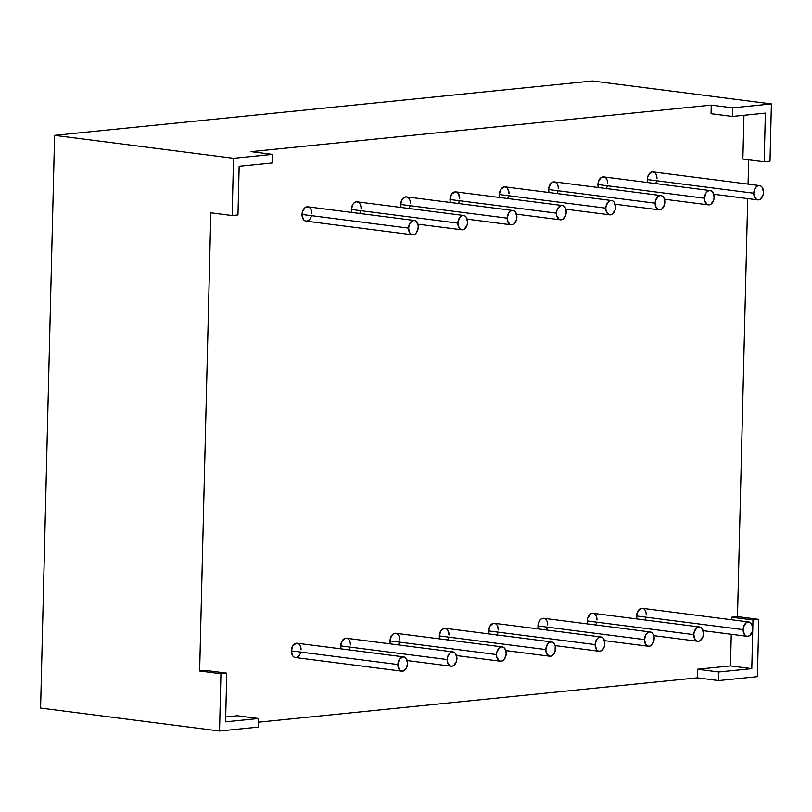 <?xml version="1.0" encoding="UTF-8"?>
<svg xmlns="http://www.w3.org/2000/svg" width="812" height="812" viewBox="0 0 812 812"><rect width="100%" height="100%" fill="white"/><g stroke="black" fill="none" stroke-linecap="round" stroke-linejoin="round"><path stroke-width="1.22" d="M643.48 608.696L641.632 608.34L638.151 610.776L636.598 615.983L743.112 629.635A7.206 4.811 -82.7 0 1 748.146 621.982A7.206 4.811 -82.7 0 1 752.825 628.65A7.206 4.811 -82.7 0 1 747.791 636.303A7.206 4.811 -82.7 0 1 743.112 629.635L743.548 626.854L746.279 622.713L748.146 621.982L749.994 622.337L751.526 623.738L752.825 628.65L752.389 631.431L749.669 635.573L747.791 636.303L745.954 635.948L744.411 634.548L743.112 629.635A7.206 4.811 -82.7 0 1 748.887 621.992A7.206 4.811 -82.7 0 1 752.825 628.65A7.206 4.811 -82.7 0 1 747.05 636.293A7.206 4.811 -82.7 0 1 743.112 629.635L636.598 615.983A7.206 4.811 97.3 0 0 636.984 618.957L636.598 615.983A7.206 4.811 97.3 0 0 636.984 618.957M594.151 613.679L592.313 613.324L590.436 614.055L587.715 618.196L587.279 620.967L693.793 634.619A7.206 4.811 -82.7 0 1 698.827 626.966A7.206 4.811 -82.7 0 1 703.507 633.634A7.206 4.811 -82.7 0 1 698.472 641.287A7.206 4.811 -82.7 0 1 693.793 634.619L694.23 631.837L696.95 627.706L698.827 626.966L700.665 627.331L702.207 628.721L703.507 633.634L703.07 636.415L700.35 640.556L698.472 641.287L696.635 640.932L695.092 639.541L693.793 634.619A7.206 4.811 -82.7 0 1 699.568 626.976A7.206 4.811 -82.7 0 1 703.507 633.634A7.206 4.811 -82.7 0 1 697.731 641.277A7.206 4.811 -82.7 0 1 693.793 634.619L587.279 620.967A7.206 4.811 97.3 0 0 587.665 623.941L587.279 620.967A7.206 4.811 97.3 0 0 587.665 623.941M546.374 620.053L544.832 618.663L542.995 618.308L541.117 619.038L539.503 620.754L537.96 625.951L644.474 639.602A7.206 4.811 -82.7 0 1 649.509 631.949A7.206 4.811 -82.7 0 1 654.188 638.618A7.206 4.811 -82.7 0 1 649.153 646.271A7.206 4.811 -82.7 0 1 644.474 639.602L646.017 634.395L647.631 632.69L649.509 631.949L651.346 632.315L652.889 633.705L654.188 638.618L653.751 641.399L651.021 645.54L649.153 646.271L647.306 645.916L645.773 644.525L644.474 639.602A7.206 4.811 -82.7 0 1 650.25 631.959A7.206 4.811 -82.7 0 1 654.188 638.618A7.206 4.811 -82.7 0 1 648.412 646.261A7.206 4.811 -82.7 0 1 644.474 639.602L537.96 625.951A7.206 4.811 97.3 0 0 538.336 628.924L537.96 625.951A7.206 4.811 97.3 0 0 538.336 628.924M600.931 636.953L494.417 623.301A7.206 4.811 97.3 0 0 488.641 630.944A7.206 4.811 97.3 0 1 493.676 623.291A7.206 4.811 97.3 0 1 498.355 629.96L497.056 625.037L495.513 623.646L493.676 623.291L490.184 625.737L488.641 630.944L595.155 644.586A7.206 4.811 -82.7 0 1 600.19 636.943A7.206 4.811 -82.7 0 1 604.869 643.611A7.206 4.811 -82.7 0 1 599.835 651.254A7.206 4.811 -82.7 0 1 595.155 644.586L596.698 639.379L598.312 637.674L600.19 636.943L602.027 637.298L603.57 638.689L604.869 643.611L604.432 646.382L601.702 650.524L599.835 651.254L597.987 650.899L596.455 649.509L595.155 644.586A7.206 4.811 -82.7 0 1 600.931 636.953A7.206 4.811 -82.7 0 1 604.869 643.611A7.206 4.811 -82.7 0 1 599.094 651.244A7.206 4.811 -82.7 0 1 595.155 644.586L488.641 630.944A7.206 4.811 97.3 0 0 489.017 633.918L488.641 630.944A7.206 4.811 97.3 0 0 489.017 633.918M551.602 641.937L445.088 628.285A7.206 4.811 97.3 0 0 439.322 635.928A7.206 4.811 97.3 0 1 444.347 628.275A7.206 4.811 97.3 0 1 449.026 634.943L447.737 630.021L446.194 628.63L444.347 628.275L440.865 630.721L439.322 635.928L545.837 649.57A7.206 4.811 -82.7 0 1 550.861 641.927A7.206 4.811 -82.7 0 1 555.54 648.595A7.206 4.811 -82.7 0 1 550.516 656.238A7.206 4.811 -82.7 0 1 545.837 649.57L547.379 644.363L548.993 642.657L550.861 641.927L552.708 642.282L554.251 643.672L555.246 645.885L555.103 651.366L552.383 655.507L550.516 656.238L548.668 655.883L546.141 652.28L545.837 649.57A7.206 4.811 -82.7 0 1 551.602 641.937A7.206 4.811 -82.7 0 1 555.54 648.595A7.206 4.811 -82.7 0 1 549.775 656.228A7.206 4.811 -82.7 0 1 545.837 649.57L439.322 635.928A7.206 4.811 97.3 0 0 439.698 638.902L439.322 635.928A7.206 4.811 97.3 0 0 439.698 638.902M298.237 643.591L296.39 643.226L292.909 645.672L291.366 650.879L397.88 664.531A7.206 4.811 -82.7 0 1 402.904 656.878A7.206 4.811 -82.7 0 1 407.583 663.546A7.206 4.811 -82.7 0 1 402.559 671.199A7.206 4.811 -82.7 0 1 397.88 664.531L399.423 659.324L402.904 656.878L404.752 657.233L406.284 658.633L407.583 663.546L406.041 668.753L402.559 671.199L400.712 670.844L399.169 669.443L397.88 664.531L291.366 650.879A7.206 4.811 97.3 0 0 295.304 657.537L401.818 671.189A7.206 4.811 -82.7 0 1 397.88 664.531A7.206 4.811 -82.7 0 1 403.645 656.888A7.206 4.811 -82.7 0 1 407.583 663.546A7.206 4.811 -82.7 0 1 401.818 671.189M407.543 197.204L405.695 196.849L402.214 199.285L400.671 204.492L507.185 218.144A7.206 4.811 -82.7 0 1 512.21 210.491A7.206 4.811 -82.7 0 1 516.889 217.159A7.206 4.811 -82.7 0 1 511.864 224.812A7.206 4.811 -82.7 0 1 507.185 218.144L507.48 220.844L510.017 224.457L511.864 224.812L513.732 224.082L516.452 219.94L516.889 217.159L515.59 212.247L514.057 210.856L512.21 210.491L510.342 211.232L508.728 212.937L507.185 218.144A7.206 4.811 -82.7 0 1 512.951 210.501A7.206 4.811 -82.7 0 1 516.889 217.159A7.206 4.811 -82.7 0 1 511.124 224.802A7.206 4.811 -82.7 0 1 507.185 218.144L400.671 204.492A7.206 4.811 97.3 0 0 401.047 207.466L400.671 204.492A7.206 4.811 97.3 0 0 401.047 207.466M562.269 205.517L455.755 191.865A7.206 4.811 97.3 0 0 449.99 199.508A7.206 4.811 97.3 0 1 455.014 191.865A7.206 4.811 97.3 0 1 459.693 198.534L458.394 193.611L456.862 192.221L455.014 191.865L451.533 194.301L449.99 199.508L556.504 213.16A7.206 4.811 -82.7 0 1 561.528 205.507A7.206 4.811 -82.7 0 1 566.208 212.176A7.206 4.811 -82.7 0 1 561.183 219.829A7.206 4.811 -82.7 0 1 556.504 213.16L556.809 215.86L559.336 219.473L561.183 219.829L563.051 219.098L565.771 214.957L566.208 212.176L564.908 207.263L563.376 205.862L561.528 205.507L559.661 206.238L556.941 210.379L556.504 213.16A7.206 4.811 -82.7 0 1 562.269 205.517A7.206 4.811 -82.7 0 1 566.208 212.176A7.206 4.811 -82.7 0 1 560.442 219.819A7.206 4.811 -82.7 0 1 556.504 213.16L449.99 199.508A7.206 4.811 97.3 0 0 450.366 202.482L449.99 199.508A7.206 4.811 97.3 0 0 450.366 202.482M358.224 202.188L356.377 201.833L354.509 202.564L352.895 204.279L351.352 209.476L457.866 223.127A7.206 4.811 -82.7 0 1 462.891 215.474A7.206 4.811 -82.7 0 1 467.57 222.143A7.206 4.811 -82.7 0 1 462.546 229.796A7.206 4.811 -82.7 0 1 457.866 223.127L459.156 228.05L460.698 229.441L462.546 229.796L464.413 229.065L467.133 224.924L467.57 222.143L466.271 217.23L464.738 215.84L462.891 215.474L461.023 216.215L459.409 217.92L457.866 223.127A7.206 4.811 -82.7 0 1 463.632 215.484A7.206 4.811 -82.7 0 1 467.57 222.143A7.206 4.811 -82.7 0 1 461.805 229.786A7.206 4.811 -82.7 0 1 457.866 223.127L351.352 209.476A7.206 4.811 97.3 0 0 351.728 212.45L351.352 209.476A7.206 4.811 97.3 0 0 351.728 212.45M347.556 638.608L345.709 638.242L342.228 640.688L340.685 645.895L447.199 659.547A7.206 4.811 -82.7 0 1 452.223 651.894A7.206 4.811 -82.7 0 1 456.902 658.562A7.206 4.811 -82.7 0 1 451.878 666.216A7.206 4.811 -82.7 0 1 447.199 659.547L447.635 656.766L450.355 652.625L452.223 651.894L454.07 652.249L455.603 653.64L456.902 658.562L456.466 661.344L453.746 665.475L451.878 666.216L450.031 665.85L447.503 662.247L447.199 659.547A7.206 4.811 -82.7 0 1 452.964 651.904A7.206 4.811 -82.7 0 1 456.902 658.562A7.206 4.811 -82.7 0 1 451.137 666.205A7.206 4.811 -82.7 0 1 447.199 659.547L340.685 645.895A7.206 4.811 97.3 0 0 341.06 648.869L340.685 645.895A7.206 4.811 97.3 0 0 341.06 648.869M396.875 633.614L395.028 633.258L393.16 633.989L390.44 638.13L390.004 640.912L496.518 654.563A7.206 4.811 -82.7 0 1 501.542 646.91A7.206 4.811 -82.7 0 1 506.221 653.579A7.206 4.811 -82.7 0 1 501.197 661.222A7.206 4.811 -82.7 0 1 496.518 654.563L496.954 651.782L499.674 647.641L501.542 646.91L503.389 647.265L504.922 648.656L506.221 653.579L504.678 658.786L503.064 660.491L501.197 661.222L499.35 660.866L496.822 657.263L496.518 654.563A7.206 4.811 -82.7 0 1 502.283 646.92A7.206 4.811 -82.7 0 1 506.221 653.579A7.206 4.811 -82.7 0 1 500.456 661.222A7.206 4.811 -82.7 0 1 496.518 654.563L390.004 640.912A7.206 4.811 97.3 0 0 390.379 643.886L390.004 640.912A7.206 4.811 97.3 0 0 390.379 643.886M557.042 183.644L555.499 182.243L553.652 181.888L551.784 182.619L549.064 186.76L548.628 189.541L655.142 203.193A7.206 4.811 -82.7 0 1 660.166 195.54A7.206 4.811 -82.7 0 1 664.845 202.208A7.206 4.811 -82.7 0 1 659.821 209.861A7.206 4.811 -82.7 0 1 655.142 203.193L655.446 205.893L657.974 209.496L659.821 209.861L661.689 209.12L664.409 204.989L664.551 199.508L663.556 197.286L662.013 195.895L660.166 195.54L658.299 196.271L655.578 200.412L655.142 203.193A7.206 4.811 -82.7 0 1 660.907 195.55A7.206 4.811 -82.7 0 1 664.845 202.208A7.206 4.811 -82.7 0 1 659.08 209.851A7.206 4.811 -82.7 0 1 655.142 203.193L548.628 189.541A7.206 4.811 97.3 0 0 549.003 192.515L548.628 189.541A7.206 4.811 97.3 0 0 549.003 192.515M611.588 200.534L505.074 186.882A7.206 4.811 97.3 0 0 499.309 194.525A7.206 4.811 97.3 0 1 504.333 186.872A7.206 4.811 97.3 0 1 509.012 193.54L507.713 188.628L506.18 187.237L504.333 186.872L500.852 189.318L499.309 194.525L605.823 208.176A7.206 4.811 -82.7 0 1 610.847 200.523A7.206 4.811 -82.7 0 1 615.526 207.192A7.206 4.811 -82.7 0 1 610.502 214.845A7.206 4.811 -82.7 0 1 605.823 208.176L606.128 210.876L608.655 214.49L610.502 214.845L612.37 214.114L615.09 209.973L615.526 207.192L614.227 202.269L612.695 200.879L610.847 200.523L608.98 201.254L606.259 205.395L605.823 208.176A7.206 4.811 -82.7 0 1 611.588 200.534A7.206 4.811 -82.7 0 1 615.526 207.192A7.206 4.811 -82.7 0 1 609.761 214.835A7.206 4.811 -82.7 0 1 605.823 208.176L499.309 194.525A7.206 4.811 97.3 0 0 499.684 197.499L499.309 194.525A7.206 4.811 97.3 0 0 499.684 197.499M308.905 207.172L307.058 206.816L305.19 207.547L302.46 211.688L302.023 214.469L408.537 228.111A7.206 4.811 -82.7 0 1 413.572 220.468A7.206 4.811 -82.7 0 1 418.251 227.137A7.206 4.811 -82.7 0 1 413.217 234.78A7.206 4.811 -82.7 0 1 408.537 228.111L409.837 233.034L411.379 234.424L413.217 234.78L415.094 234.049L416.708 232.333L418.251 227.137L417.947 224.427L415.419 220.823L413.572 220.468L410.09 222.904L408.537 228.111L302.023 214.469A7.206 4.811 97.3 0 0 305.962 221.128L412.476 234.769A7.206 4.811 -82.7 0 1 408.537 228.111A7.206 4.811 -82.7 0 1 414.313 220.468A7.206 4.811 -82.7 0 1 418.251 227.137A7.206 4.811 -82.7 0 1 412.476 234.769M604.818 177.26L602.981 176.904L601.103 177.635L598.383 181.776L597.947 184.557L704.461 198.199A7.206 4.811 -82.7 0 1 709.495 190.556A7.206 4.811 -82.7 0 1 714.174 197.225A7.206 4.811 -82.7 0 1 709.14 204.868A7.206 4.811 -82.7 0 1 704.461 198.199L704.765 200.909L707.293 204.512L709.14 204.868L711.007 204.137L713.738 199.996L714.174 197.225L712.875 192.302L711.332 190.911L709.495 190.556L707.617 191.287L706.004 193.002L704.461 198.199A7.206 4.811 -82.7 0 1 710.236 190.566A7.206 4.811 -82.7 0 1 714.174 197.225A7.206 4.811 -82.7 0 1 708.399 204.868A7.206 4.811 -82.7 0 1 704.461 198.199L597.947 184.557A7.206 4.811 97.3 0 0 598.322 187.531L597.947 184.557A7.206 4.811 97.3 0 0 598.322 187.531M654.137 172.276L652.3 171.921L650.422 172.651L647.702 176.793L647.265 179.574L753.78 193.215A7.206 4.811 -82.7 0 1 758.814 185.572A7.206 4.811 -82.7 0 1 763.493 192.241A7.206 4.811 -82.7 0 1 758.459 199.884A7.206 4.811 -82.7 0 1 753.78 193.215L754.084 195.925L756.611 199.529L758.459 199.884L760.337 199.153L763.057 195.012L763.493 192.241L762.194 187.318L760.651 185.928L758.814 185.572L756.936 186.303L755.322 188.008L753.78 193.215A7.206 4.811 -82.7 0 1 759.555 185.583A7.206 4.811 -82.7 0 1 763.493 192.241A7.206 4.811 -82.7 0 1 757.718 199.874A7.206 4.811 -82.7 0 1 753.78 193.215L647.265 179.574A7.206 4.811 97.3 0 0 647.651 182.548L647.265 179.574A7.206 4.811 97.3 0 0 647.651 182.548M748.664 159.791L748.075 184.111M747.72 198.595L737.499 616.643L747.72 198.595L737.499 616.643L758.804 619.373L757.403 676.64L718.569 680.568L718.782 671.981L697.478 669.25L697.264 677.837L258.5 722.183L697.264 677.837L718.569 680.568L757.403 676.64L758.804 619.373L757.403 676.64L718.569 680.568L718.782 671.981L751.79 668.641L752.734 629.787L751.79 668.641L730.485 665.911L697.478 669.25L697.264 677.837L718.569 680.568L718.782 671.981L697.478 669.25L697.264 677.837L258.5 722.183M219.544 731.003L220.945 673.737L199.64 671.006L205.466 670.418L226.771 673.148L225.584 721.827L258.592 718.488L258.378 727.085L219.544 731.003L40.6 708.074L54.597 135.36L40.6 708.074L219.544 731.003L220.945 673.737L226.771 673.148L225.584 721.827L258.592 718.488L237.287 715.758L225.695 716.935L237.287 715.758L258.592 718.488L258.378 727.085L219.544 731.003L220.945 673.737L226.771 673.148L225.584 721.827L258.592 718.488L258.378 727.085L219.544 731.003L40.6 708.074L54.597 135.36L592.456 80.997L771.4 103.926L769.999 161.192L764.173 161.781L765.361 113.101L732.353 116.441L732.566 107.844L771.4 103.926L769.999 161.192L764.173 161.781L765.361 113.101L732.353 116.441L732.566 107.844L771.4 103.926L769.999 161.192L764.173 161.781L765.361 113.101L732.353 116.441L732.566 107.844L771.4 103.926L592.456 80.997L771.4 103.926M226.771 673.148L205.466 670.418L199.64 671.006L220.945 673.737L226.771 673.148L205.466 670.418L199.64 671.006L210.836 212.825L232.141 215.556L233.541 158.289L272.375 154.361L272.162 162.948L239.154 166.287L237.967 214.967L232.141 215.556L233.541 158.289L272.375 154.361L272.162 162.948L239.154 166.287L237.967 214.967L232.141 215.556L233.541 158.289L272.375 154.361L272.162 162.948L239.154 166.287L237.967 214.967L232.141 215.556L210.836 212.825L232.141 215.556M272.375 154.361L251.07 151.631L711.261 105.113L251.07 151.631L272.375 154.361L251.07 151.631L711.261 105.113L711.048 113.71L732.353 116.441M743.944 115.263L742.868 159.05L743.944 115.263L742.868 159.05L764.173 161.781M752.795 627.534L752.978 619.962L752.795 627.534L752.978 619.962L758.804 619.373L737.499 616.643L731.673 617.232L731.612 619.779M731.257 634.273L730.485 665.911L697.478 669.25L730.485 665.911L731.257 634.273L730.485 665.911L751.79 668.641L752.734 629.787M699.568 626.976L593.054 613.334A7.206 4.811 97.3 0 0 587.279 620.967A7.206 4.811 97.3 0 1 592.313 613.324A7.206 4.811 97.3 0 1 596.993 619.992L596.688 617.282M496.802 635.167L497.918 632.741M403.645 656.888L297.131 643.236A7.206 4.811 97.3 0 0 291.366 650.879L292.655 655.802L294.198 657.192L296.045 657.547L297.913 656.817M458.151 203.731L459.257 201.305M660.907 195.55L554.393 181.898A7.206 4.811 97.3 0 0 548.628 189.541A7.206 4.811 97.3 0 1 553.652 181.888A7.206 4.811 97.3 0 1 558.331 188.557L558.037 185.857M507.47 198.747L508.576 196.321M414.313 220.468L307.799 206.827A7.206 4.811 97.3 0 0 302.023 214.469L303.323 219.382L304.865 220.773L306.703 221.138L308.58 220.397M710.236 190.566L603.722 176.915A7.206 4.811 97.3 0 0 597.947 184.557A7.206 4.811 97.3 0 1 602.981 176.904A7.206 4.811 97.3 0 1 607.66 183.573L607.356 180.873M759.555 185.583L653.041 171.931A7.206 4.811 97.3 0 0 647.265 179.574A7.206 4.811 97.3 0 1 652.3 171.921A7.206 4.811 97.3 0 1 656.979 178.589L656.675 175.889M447.483 640.15L448.589 637.724M650.25 631.959L543.736 618.318A7.206 4.811 97.3 0 0 537.96 625.951A7.206 4.811 97.3 0 1 542.995 618.308A7.206 4.811 97.3 0 1 547.674 624.976L547.369 622.276M748.887 621.992L642.373 608.34A7.206 4.811 97.3 0 0 636.598 615.983A7.206 4.811 97.3 0 1 641.632 608.34A7.206 4.811 97.3 0 1 646.311 615.009L646.007 612.299M711.261 105.113L732.566 107.844L711.261 105.113L711.048 113.71L711.261 105.113L732.566 107.844M54.597 135.36L592.456 80.997L54.597 135.36L233.541 158.289M758.804 619.373L752.978 619.962L758.804 619.373L737.499 616.643L731.673 617.232L752.978 619.962L731.673 617.232L737.499 616.643M199.64 671.006L210.836 212.825L199.64 671.006L220.945 673.737M697.478 669.25L718.782 671.981L751.79 668.641L730.485 665.911M502.283 646.92L395.769 633.269A7.206 4.811 97.3 0 0 390.004 640.912L496.518 654.563M452.964 651.904L346.45 638.252A7.206 4.811 97.3 0 0 340.685 645.895L447.199 659.547M463.632 215.484L357.118 201.843A7.206 4.811 97.3 0 0 351.352 209.476L457.866 223.127M512.951 210.501L406.436 196.859A7.206 4.811 97.3 0 0 400.671 204.492L507.185 218.144M644.911 619.972A7.206 4.811 97.3 0 0 646.027 617.191M743.112 629.635L636.598 615.983M595.592 624.956A7.206 4.811 97.3 0 0 596.708 622.175M693.793 634.619L587.279 620.967M546.273 629.95A7.206 4.811 97.3 0 0 547.389 627.168M644.474 639.602L537.96 625.951M496.954 634.933A7.206 4.811 97.3 0 0 498.071 632.152M595.155 644.586L488.641 630.944M447.635 639.917A7.206 4.811 97.3 0 0 448.752 637.136M545.837 649.57L439.322 635.928M397.88 664.531L291.366 650.879A7.206 4.811 97.3 0 0 295.304 657.537A7.206 4.811 97.3 0 0 300.785 652.087M408.984 208.481A7.206 4.811 97.3 0 0 410.101 205.7M458.303 203.497A7.206 4.811 97.3 0 0 459.419 200.716M556.504 213.16L449.99 199.508M359.655 213.475A7.206 4.811 97.3 0 0 360.772 210.684M348.998 649.884A7.206 4.811 97.3 0 0 350.114 647.103M398.316 644.901A7.206 4.811 97.3 0 0 399.433 642.119M556.941 193.53A7.206 4.811 97.3 0 0 558.057 190.749M655.142 203.193L548.628 189.541M507.622 198.514A7.206 4.811 97.3 0 0 508.738 195.733M605.823 208.176L499.309 194.525M408.537 228.111L302.023 214.469A7.206 4.811 97.3 0 0 305.962 221.128A7.206 4.811 97.3 0 0 311.453 215.677M606.259 188.546A7.206 4.811 97.3 0 0 607.376 185.765M704.461 198.199L597.947 184.557M655.578 183.563A7.206 4.811 97.3 0 0 656.695 180.782M753.78 193.215L647.265 179.574M258.592 718.488L237.287 715.758L225.695 716.935M301.069 649.894A7.206 4.811 97.3 0 0 296.39 643.226A7.206 4.811 97.3 0 0 291.366 650.879M410.375 203.518A7.206 4.811 97.3 0 0 405.695 196.849A7.206 4.811 97.3 0 0 400.671 204.492M361.056 208.501A7.206 4.811 97.3 0 0 356.377 201.833A7.206 4.811 97.3 0 0 351.352 209.476M399.707 639.927A7.206 4.811 97.3 0 0 395.028 633.258A7.206 4.811 97.3 0 0 390.004 640.912M311.737 213.485A7.206 4.811 97.3 0 0 307.058 206.816A7.206 4.811 97.3 0 0 302.023 214.469M350.388 644.911A7.206 4.811 97.3 0 0 345.709 638.242A7.206 4.811 97.3 0 0 340.685 645.895M697.264 677.837L718.569 680.568M718.782 671.981L751.79 668.641M752.978 619.962L731.673 617.232M747.05 636.293L703.121 630.66M697.731 641.277L653.802 635.654M648.412 646.261L604.483 640.638M599.094 651.244L555.164 645.621M549.775 656.228L505.846 650.605M511.124 224.802L467.194 219.169M560.442 219.819L516.513 214.185M461.805 229.786L417.875 224.163M451.137 666.205L407.208 660.572M500.456 661.222L456.527 655.588M659.08 209.851L615.151 204.218M609.761 214.835L565.832 209.202M708.399 204.868L664.47 199.234M757.718 199.874L713.789 194.251"/></g></svg>
